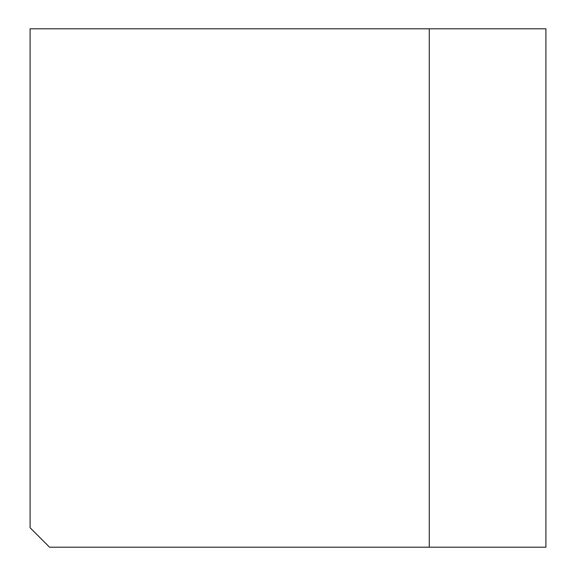 <?xml version="1.0" encoding="UTF-8"?>
<svg xmlns="http://www.w3.org/2000/svg" width="576" height="576" viewBox="0 0 576 576"><rect width="100%" height="100%" fill="white"/><g stroke="black" fill="none" stroke-linecap="round" stroke-linejoin="round"><path stroke-width="0.43" stroke-dasharray="2.88 2.16" d="M545.904 28.8L545.904 547.2L545.904 28.8L545.904 547.2L545.904 28.8L545.904 547.2L545.904 28.8L545.904 547.2L545.904 28.8L545.904 547.2L545.904 28.8L545.904 547.2L545.904 28.8L545.904 547.2L545.904 28.8L545.904 547.2L545.904 28.8L545.904 547.2L545.904 28.8L545.904 547.2L545.904 28.8L545.904 547.2L545.904 28.8L545.904 547.2L545.904 28.8L545.904 547.2L545.904 28.8L545.904 547.2L545.904 28.8L545.904 547.2L545.904 28.8L545.904 547.2L545.904 28.8L545.904 547.2L545.904 28.8L545.904 547.2L545.904 28.8L545.904 547.2L545.904 28.8L545.904 547.2L545.904 28.8L545.904 547.2L545.904 28.8L545.904 547.2L545.904 28.8L545.904 547.2L545.904 28.8L545.904 547.2L545.904 28.8L545.904 547.2L545.904 28.8L545.904 547.2L545.904 28.8L545.904 547.2L545.904 28.8L545.904 547.2L545.904 28.8L545.904 547.2L545.904 28.8L545.904 547.2L545.904 28.8L545.904 547.2L545.904 28.8L545.904 547.2L545.904 28.8L545.904 547.2L545.904 28.8L545.904 547.2L545.904 28.8L545.904 547.2L545.904 28.8L30.096 28.8L30.096 527.76L49.536 547.2L545.904 547.2L429.264 547.2L545.904 547.2L429.264 547.2L545.904 547.2L429.264 547.2L545.904 547.2L429.264 547.2L545.904 547.2L429.264 547.2L545.904 547.2L429.264 547.2L545.904 547.2L429.264 547.2L545.904 547.2L429.264 547.2L545.904 547.2L429.264 547.2L545.904 547.2L429.264 547.2L545.904 547.2L429.264 547.2L545.904 547.2L429.264 547.2L545.904 547.2L429.264 547.2L545.904 547.2L429.264 547.2L545.904 547.2L429.264 547.2L545.904 547.2L429.264 547.2L545.904 547.2L429.264 547.2L545.904 547.2L429.264 547.2L545.904 547.2L429.264 547.2L545.904 547.2L429.264 547.2L545.904 547.2L429.264 547.2L545.904 547.2L429.264 547.2L545.904 547.2L429.264 547.2L545.904 547.2L429.264 547.2L545.904 547.2L429.264 547.2L545.904 547.2L429.264 547.2L545.904 547.2L429.264 547.2L545.904 547.2L429.264 547.2L545.904 547.2L429.264 547.2L545.904 547.2L429.264 547.2L545.904 547.2L429.264 547.2L545.904 547.2L429.264 547.2L545.904 547.2L429.264 547.2L545.904 547.2L429.264 547.2L545.904 547.2L429.264 547.2L545.904 547.2L545.904 28.8M429.264 28.8L429.264 547.2"/><path stroke-width="0.86" d="M429.264 28.8L545.904 28.8L545.904 547.2L49.536 547.2L30.096 527.76L30.096 28.8L429.264 28.8L429.264 547.2"/></g></svg>
